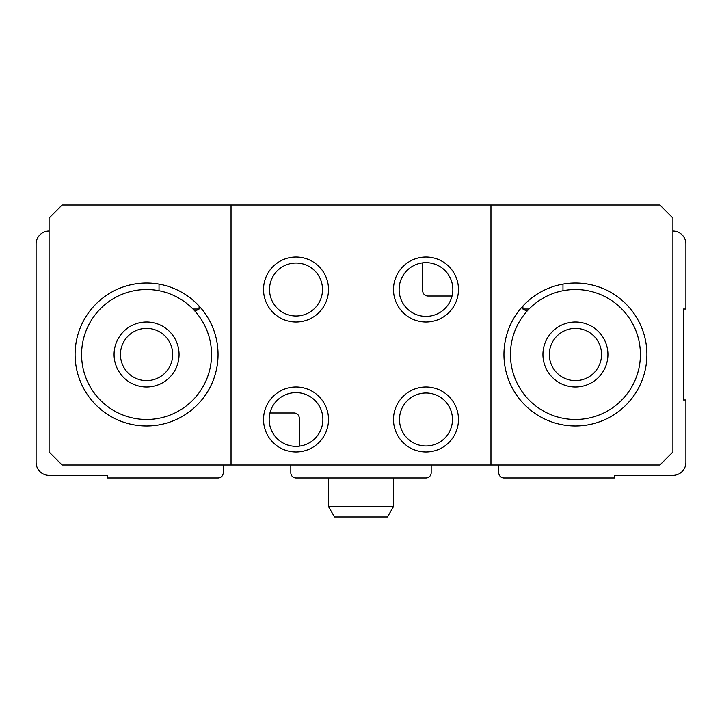 <?xml version="1.0" encoding="UTF-8"?>
<svg xmlns="http://www.w3.org/2000/svg" width="722" height="722" viewBox="0 0 722 722"><rect width="100%" height="100%" fill="white"/><g stroke="black" fill="none" stroke-linecap="round" stroke-linejoin="round"><path stroke-width="1.08" d="M498.758 464.968L498.758 472.766A5.198 5.198 0 0 0 503.956 477.964L614.422 477.964L614.422 475.365L672.904 475.365A12.996 12.996 0 0 0 685.9 462.369L685.9 399.988L683.301 399.988L683.301 309.016L685.9 309.016L685.9 244.036A12.996 12.996 0 0 0 672.904 231.04M49.096 231.04A12.996 12.996 0 0 0 36.1 244.036L36.1 462.369A12.996 12.996 0 0 0 49.096 475.365L107.578 475.365L107.578 477.964L218.044 477.964A5.198 5.198 0 0 0 223.242 472.766L223.242 464.968M269.956 412.984L294.071 412.984A5.198 5.198 0 0 1 299.269 418.182L299.269 446.151M290.822 464.968L290.822 472.766A5.198 5.198 0 0 0 296.02 477.964L425.98 477.964A5.198 5.198 0 0 0 431.178 472.766L431.178 464.968M685.9 412.984L685.9 462.369M452.044 296.02L427.929 296.02A5.198 5.198 0 0 1 422.731 290.822L422.731 262.853M81.586 354.502A64.98 64.98 0 0 1 179.056 298.231A64.98 64.98 0 0 1 179.056 410.773A64.98 64.98 0 0 1 81.586 354.502M114.076 354.502A32.49 32.49 0 0 1 162.811 326.362A32.49 32.49 0 0 1 162.811 382.642A32.49 32.49 0 0 1 114.076 354.502M199.091 306.038L199.091 309.016L192.973 309.016M159.02 284.116L159.02 290.722M195.03 311.218L199.091 309.016M510.454 354.502A64.98 64.98 0 0 1 607.924 298.231A64.98 64.98 0 0 1 607.924 410.773A64.98 64.98 0 0 1 510.454 354.502M542.944 354.502A32.49 32.49 0 0 1 591.679 326.362A32.49 32.49 0 0 1 591.679 382.642A32.49 32.49 0 0 1 542.944 354.502M562.979 284.116L562.979 290.722M522.909 306.038L522.909 309.016L529.027 309.016M522.909 309.016L526.97 311.218M490.96 205.048L659.908 205.048L672.904 218.044L672.904 451.972L659.908 464.968L490.96 464.968L490.96 205.048L231.04 205.048L231.04 464.968L490.96 464.968M231.04 464.968L62.092 464.968L49.096 451.972L49.096 218.044L62.092 205.048L231.04 205.048M263.53 419.482A32.49 32.49 0 0 1 312.265 391.342A32.49 32.49 0 0 1 312.265 447.622A32.49 32.49 0 0 1 263.53 419.482M393.49 289.522A32.49 32.49 0 0 1 442.225 261.382A32.49 32.49 0 0 1 442.225 317.662A32.49 32.49 0 0 1 393.49 289.522M75.088 354.502A71.478 71.478 0 0 1 182.305 292.6A71.478 71.478 0 0 1 182.305 416.404A71.478 71.478 0 0 1 75.088 354.502M503.956 354.502A71.478 71.478 0 0 1 611.173 292.6A71.478 71.478 0 0 1 611.173 416.404A71.478 71.478 0 0 1 503.956 354.502M399.122 289.522A26.858 26.858 0 0 1 439.409 266.256A26.858 26.858 0 0 1 439.409 312.788A26.858 26.858 0 0 1 399.122 289.522M269.162 419.482A26.858 26.858 0 0 1 309.449 396.216A26.858 26.858 0 0 1 309.449 442.748A26.858 26.858 0 0 1 269.162 419.482M549.316 354.502A26.118 26.118 0 0 1 588.493 331.885A26.118 26.118 0 0 1 588.493 377.119A26.118 26.118 0 0 1 549.316 354.502M120.448 354.502A26.118 26.118 0 0 1 159.625 331.885A26.118 26.118 0 0 1 159.625 377.119A26.118 26.118 0 0 1 120.448 354.502M296.02 263.034A26.488 26.488 0 0 1 318.962 302.762A26.488 26.488 0 0 1 273.078 302.762A26.488 26.488 0 0 1 296.02 263.034M296.02 257.032A32.49 32.49 0 0 1 324.16 305.767A32.49 32.49 0 0 1 267.88 305.767A32.49 32.49 0 0 1 296.02 257.032M425.98 392.994A26.488 26.488 0 0 1 448.922 432.722A26.488 26.488 0 0 1 403.038 432.722A26.488 26.488 0 0 1 425.98 392.994M425.98 386.992A32.49 32.49 0 0 1 454.12 435.727A32.49 32.49 0 0 1 397.84 435.727A32.49 32.49 0 0 1 425.98 386.992M393.49 506.555L328.51 506.555L334.512 516.952L387.488 516.952L393.49 506.555L393.49 477.964M328.51 506.555L328.51 477.964"/></g></svg>

